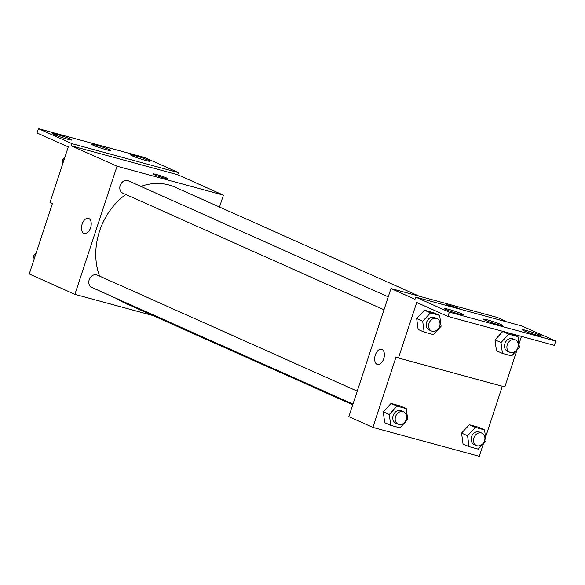 <?xml version="1.0" encoding="UTF-8"?>
<svg xmlns="http://www.w3.org/2000/svg" width="585" height="585" viewBox="0 0 585 585"><rect width="100%" height="100%" fill="white"/><g stroke="black" fill="none" stroke-linecap="round" stroke-linejoin="round"><path stroke-width="0.88" d="M153.021 315.586L74.909 294.35L29.25 273.963L52.423 203.485L50.017 202.417L68.277 146.886L37.038 132.941L38.442 128.671L72.079 143.691L71.377 145.826L177.774 174.754L178.476 172.619L72.079 143.691M38.442 128.671L144.831 157.592L178.476 172.619M74.909 294.35L117.037 166.213L223.433 195.141L177.774 174.754M223.433 195.141L219.521 207.039M388.243 296.858L128.276 180.772A6.764 5.492 114.1 0 0 120.503 184.706A6.764 5.492 114.1 0 0 122.762 193.123L384.001 309.772M357.238 391.168L97.271 275.082A6.764 5.492 114.1 0 0 89.498 279.016A6.764 5.492 114.1 0 0 91.757 287.432L352.989 404.081M125.76 194.461A63.114 51.246 114.1 0 0 99.516 231.243A63.114 51.246 114.1 0 0 99.626 276.135M116.634 298.54A63.114 51.246 114.1 0 0 123.435 302.379L352.762 404.776M419.262 296.229L174.9 187.112A63.114 51.246 114.1 0 0 140.861 186.388M164.824 178.264A7.89 0.578 -161.8 0 1 157.029 175.741A7.89 0.578 -161.8 0 1 153.124 173.921A7.89 0.578 -161.8 0 1 160.802 175.836A7.89 0.578 -161.8 0 1 168.114 178.849A7.89 0.578 -161.8 0 1 164.824 178.264M117.037 166.213L71.377 145.826M88.43 218.38A7.89 4.57 -74.8 0 0 82.054 224.45A7.89 4.57 -74.8 0 0 83.904 233.466A7.89 4.57 105.2 0 1 82.046 224.45A7.89 4.57 105.2 0 1 88.43 218.373A7.89 4.57 105.2 0 1 90.77 227.192A7.89 4.57 105.2 0 1 84.291 233.605A7.89 4.57 105.2 0 1 83.904 233.466A7.89 4.57 -74.8 0 0 84.291 233.605M168.114 178.849A7.89 0.578 18.2 0 0 160.802 175.836A7.89 0.578 18.2 0 0 153.124 173.921M132.283 155.859A10.142 0.746 18.2 0 0 142.974 159.668A10.142 0.746 18.2 0 0 149.899 161.197A10.142 0.746 18.2 0 0 140.495 157.321A10.142 0.746 18.2 0 0 130.623 154.864A10.142 0.746 18.2 0 0 132.283 155.859M54.259 134.645A10.142 0.746 18.2 0 0 64.957 138.455A10.142 0.746 18.2 0 0 71.875 139.983A10.142 0.746 18.2 0 0 62.471 136.115A10.142 0.746 18.2 0 0 52.599 133.651A10.142 0.746 18.2 0 0 54.259 134.645M93.271 145.255A10.142 0.746 18.2 0 0 103.962 149.058A10.142 0.746 18.2 0 0 110.887 150.594A10.142 0.746 18.2 0 0 101.483 146.718A10.142 0.746 18.2 0 0 91.611 144.254A10.142 0.746 18.2 0 0 93.271 145.255M483.495 443.496L479.276 456.329L372.879 427.408L348.85 416.674L390.977 288.537L497.374 317.465L508.087 322.247M448.9 306.152A7.89 0.578 -161.8 0 1 446.297 304.829A7.89 0.578 -161.8 0 1 452.644 306.321A7.89 0.578 -161.8 0 1 460.878 309.414M372.879 427.408L396.052 356.93L398.458 358.005L416.71 302.482L447.949 316.426L449.353 312.156L415.716 297.136L415.014 299.271L390.977 288.537M447.949 316.426L554.346 345.355L555.75 341.084L522.105 326.057L415.716 297.136M398.458 358.005L504.848 386.926L516.906 350.261M518.953 344.031L521.462 336.412M502.318 386.239L485.543 437.266M383.27 411.803L384.718 422.67L383.27 411.803L391.036 403.445L383.27 411.803L389.281 414.487L397.047 406.129L406.261 408.637L407.708 419.496L399.943 427.854L390.729 425.353L389.281 414.487M400.257 405.953L391.036 403.445L400.257 405.953L406.261 408.637M461.58 433.097L463.028 443.956L461.58 433.097L469.346 424.739L461.58 433.097L467.591 435.774L475.356 427.416L484.57 429.924L486.018 440.79L478.245 449.141L469.031 446.64L467.591 435.774M478.559 427.24L469.346 424.739L478.559 427.24L484.57 429.924M381.603 349.289A7.89 4.57 -74.8 0 0 375.219 355.358A7.89 4.57 -74.8 0 0 377.076 364.375A7.89 4.57 105.2 0 1 375.219 355.358A7.89 4.57 105.2 0 1 381.596 349.289A7.89 4.57 105.2 0 1 383.935 358.1A7.89 4.57 105.2 0 1 377.457 364.513A7.89 4.57 105.2 0 1 377.069 364.375A7.89 4.57 -74.8 0 0 377.464 364.513M460.863 309.406A7.89 0.578 18.2 0 0 452.636 306.321A7.89 0.578 18.2 0 0 446.297 304.829M449.353 312.156L555.75 341.084M484.958 320.156A10.142 0.746 18.2 0 0 495.656 323.966A10.142 0.746 18.2 0 0 502.573 325.494A10.142 0.746 18.2 0 0 493.17 321.618A10.142 0.746 18.2 0 0 483.305 319.161A10.142 0.746 18.2 0 0 484.958 320.156M461.909 313.889A10.142 0.746 18.2 0 0 451.21 310.087A10.142 0.746 18.2 0 0 444.293 308.551A10.142 0.746 18.2 0 0 453.697 312.427A10.142 0.746 18.2 0 0 463.569 314.891A10.142 0.746 18.2 0 0 461.909 313.889M539.933 335.103A10.142 0.746 18.2 0 0 529.235 331.293A10.142 0.746 18.2 0 0 522.317 329.764A10.142 0.746 18.2 0 0 531.721 333.64A10.142 0.746 18.2 0 0 541.586 336.104A10.142 0.746 18.2 0 0 539.933 335.103M511.97 334.006L502.756 331.505L494.99 339.856L496.438 350.722L494.99 339.856L502.756 331.505L511.97 334.006L517.981 336.689L519.422 347.548L511.656 355.907L502.442 353.406L500.994 342.539L508.767 334.181L517.981 336.689M433.66 312.719L424.447 310.211L416.681 318.569L418.129 329.435L416.681 318.569L424.447 310.211L433.66 312.719L439.671 315.403L441.119 326.262L433.353 334.62L424.14 332.112L422.692 321.253L430.458 312.895L439.671 315.403M481.96 433.178L479.561 432.11A6.764 5.492 114.1 0 0 471.788 436.044A6.764 5.492 114.1 0 0 474.047 444.454L476.446 445.529A6.764 5.492 114.1 0 0 484.526 440.805A6.764 5.492 114.1 0 0 481.96 433.178A6.764 5.492 114.1 0 0 474.194 437.119A6.764 5.492 114.1 0 0 476.446 445.529M475.356 427.416L469.346 424.739M469.031 446.64L463.028 443.956M403.657 411.891L401.252 410.816A6.764 5.492 114.1 0 0 393.478 414.75A6.764 5.492 114.1 0 0 395.738 423.167L398.144 424.242A6.764 5.492 114.1 0 0 406.217 419.511A6.764 5.492 114.1 0 0 403.657 411.891A6.764 5.492 114.1 0 0 395.884 415.825A6.764 5.492 114.1 0 0 398.144 424.242M397.047 406.129L391.036 403.445M390.729 425.353L384.718 422.67M515.37 339.943L512.972 338.869A6.764 5.492 114.1 0 0 505.199 342.81A6.764 5.492 114.1 0 0 507.451 351.219L509.857 352.294A6.764 5.492 114.1 0 0 517.937 347.563A6.764 5.492 114.1 0 0 515.37 339.943A6.764 5.492 114.1 0 0 507.597 343.878A6.764 5.492 114.1 0 0 509.857 352.294M500.994 342.539L494.99 339.856M508.767 334.181L502.756 331.505M502.442 353.406L496.438 350.722M437.068 318.657L434.662 317.582A6.764 5.492 114.1 0 0 426.889 321.516A6.764 5.492 114.1 0 0 429.149 329.933L431.547 331.008A6.764 5.492 114.1 0 0 439.627 326.276A6.764 5.492 114.1 0 0 437.068 318.657A6.764 5.492 114.1 0 0 429.295 322.591A6.764 5.492 114.1 0 0 431.547 331.008M422.692 321.253L416.681 318.569M430.458 312.895L424.447 310.211M424.14 332.112L418.129 329.435M34.105 259.199L33.63 255.682L36.153 252.969M35.056 256.31L33.63 255.682M62.705 163.822L62.237 160.297L64.76 157.584M63.655 160.934L62.237 160.297"/></g></svg>
